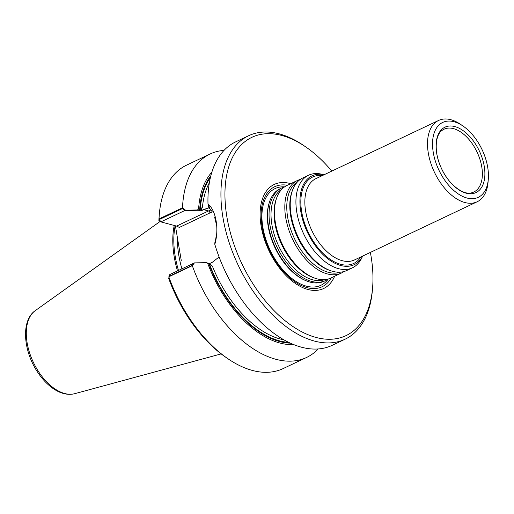 <?xml version="1.0" encoding="UTF-8"?>
<svg xmlns="http://www.w3.org/2000/svg" width="514" height="514" viewBox="0 0 514 514"><rect width="100%" height="100%" fill="white"/><g stroke="black" fill="none" stroke-linecap="round" stroke-linejoin="round"><path stroke-width="0.77" d="M287.397 185.265A55.345 31.9 64.6 0 0 262.423 228.717A55.345 31.9 64.6 0 0 307.044 287.641A55.345 31.9 64.6 0 0 331.286 277.836M178.48 270.448A79.214 45.662 -115.4 0 1 175.171 225.723M208.947 263.99L206.275 262.673L209.609 263.566L212.301 262.294L219.08 256.981L212.301 262.294L209.609 263.566L212.455 266.316L209.609 263.566L207.373 262.969L208.947 263.99A96.459 55.602 -115.4 0 0 290.237 343.127M224.033 150.384A112.592 64.899 -115.4 0 0 210.117 153.994A112.592 64.899 -115.4 0 0 182.515 207.797L185.522 210.187L160.85 221.887L159.379 219.497L182.406 208.575L184.841 210.509L160.85 221.887L176.604 226.102L208.517 210.971A28.636 21.016 -75 0 1 211.003 209.988A28.636 21.016 -75 0 0 208.517 210.971L203.383 209.596L208.954 207.823L200.698 210.875L202.445 207.123L200.235 209.474L199.702 209.333A96.459 55.602 -115.4 0 1 210.856 175.73M215.186 242.762L216.272 235.444M215.899 222.369L214.589 216.992M212.276 211.839L209.577 208.388L208.851 205.324M181.269 260.508L175.396 225.781L181.269 260.508M206.275 262.673L194.44 262.885L169.761 274.585L193.752 263.207L192.03 265.455L168.997 276.371L169.761 274.585L168.676 278.35A109.745 63.261 -115.4 0 0 225.774 357.262L227.696 358.586A112.592 64.899 -115.4 0 1 168.817 276.795L192.3 265.661A112.592 64.899 -115.4 0 0 306.595 357.455L283.105 368.596A112.592 64.899 -115.4 0 1 227.696 358.586M184.841 210.509L198.462 210.271L199.702 209.333M159.379 219.497L159.25 220.699L160.85 221.887L176.604 226.102L208.517 210.971A1.78 1.028 64.6 0 1 209.963 212.924A26.856 19.712 -75 0 1 212.359 211.974A26.856 19.712 -75 0 0 209.963 212.924L179.36 227.432L176.604 226.102L179.36 227.432L209.963 212.924A1.78 1.028 64.6 0 0 208.517 210.971L203.383 209.596L200.698 210.875L198.462 210.271M209.481 264.132L212.455 266.316A94.268 54.343 64.6 0 0 283.856 339.844A94.268 54.343 64.6 0 1 212.455 266.316L209.481 264.132A95.694 55.159 64.6 0 0 288.605 342.356A95.694 55.159 64.6 0 1 209.481 264.132M269.021 203.493A50.693 29.221 64.6 0 0 305.547 280.522L305.232 280.387A50.391 29.047 -115.4 0 1 268.925 203.82L269.021 203.493M328.144 279.031A51.227 29.529 -115.4 0 1 325.555 280.554A51.227 29.529 -115.4 0 1 276.924 246.919A51.227 29.529 -115.4 0 1 281.659 187.983A51.227 29.529 -115.4 0 1 284.473 186.935M325.555 280.554L324.038 281.274A51.227 29.529 -115.4 0 1 306.1 280.753A51.227 29.529 -115.4 0 1 269.195 202.914A51.227 29.529 -115.4 0 1 280.143 188.702L281.659 187.983M488.3 179.2L488.062 182.104A45.001 25.938 -115.4 0 1 477.14 201.784A45.001 25.938 -115.4 0 1 434.426 172.235A45.001 25.938 -115.4 0 1 438.583 120.462A45.001 25.938 -115.4 0 1 450.862 119.723A45.001 25.938 -115.4 0 1 460.73 124.465L463.127 126.116A41.441 23.888 -115.4 0 1 488.3 179.2A41.441 23.888 -115.4 0 1 460.807 195.481A41.441 23.888 -115.4 0 1 432.743 148.424A41.441 23.888 -115.4 0 1 454.035 121.747A41.441 23.888 -115.4 0 1 463.127 126.116M352.424 267.813A51.227 29.529 -115.4 0 0 361.387 258.651L362.704 256.049A49.171 28.347 -115.4 0 1 307.488 232.424A49.171 28.347 -115.4 0 1 324.141 174.728L321.295 174.105A51.227 29.529 -115.4 0 0 308.528 175.242L302.823 177.947A51.227 29.529 -115.4 0 0 292.511 190.238A51.227 29.529 -115.4 0 0 298.094 236.883A51.227 29.529 -115.4 0 0 330.675 270.724A51.227 29.529 -115.4 0 0 346.719 270.518L352.424 267.813A51.227 29.529 -115.4 0 1 303.793 234.178A51.227 29.529 -115.4 0 1 308.528 175.242M343.905 271.559A51.227 29.529 -115.4 0 1 341.315 273.082L330.965 277.99A51.227 29.529 -115.4 0 1 314.921 278.196A51.227 29.529 -115.4 0 1 282.334 244.356A51.227 29.529 -115.4 0 1 276.75 197.71A51.227 29.529 -115.4 0 1 287.069 185.419L297.42 180.51A51.227 29.529 -115.4 0 1 300.234 179.463M341.315 273.082A51.227 29.529 -115.4 0 1 292.684 239.447A51.227 29.529 -115.4 0 1 297.42 180.51M454.858 126.585A36.186 20.856 -115.4 0 1 483.867 182.033A36.186 20.856 -115.4 0 1 442.74 171.021A36.186 20.856 -115.4 0 1 454.858 126.585M290.725 183.684A57.6 33.204 64.6 0 0 261.073 225.839A57.6 33.204 64.6 0 0 307.918 289.472A57.6 33.204 64.6 0 0 334.62 276.256M177.503 270.91A79.593 45.881 -115.4 0 1 174.233 225.473M182.515 207.797L159.032 218.932L158.877 220.416A109.745 63.261 -115.4 0 1 159.122 216.696L159.308 214.37A112.592 64.899 -115.4 0 1 186.627 165.129L210.117 153.994M158.877 220.416L160.85 221.887L159.032 218.932A112.592 64.899 -115.4 0 1 159.308 214.37M293.603 344.592A98.058 56.521 -115.4 0 1 207.849 263.695M318.198 348.967A112.592 64.899 -115.4 0 1 306.595 357.455M198.603 209.037L200.235 209.474L202.445 207.123L200.698 210.875L197.363 209.982L198.603 209.037A98.058 56.521 -115.4 0 1 211.858 172.196M194.44 262.885L192.3 265.661M185.522 210.187L197.363 209.982M214.807 242.942L215.848 238.438M215.964 222.748L215.867 222.189M211.048 210.04L208.851 207.74M331.806 171.091A109.745 63.261 64.6 0 0 305.952 147.068L304.031 145.751A112.592 64.899 64.6 0 0 248.615 135.735A112.592 64.899 64.6 0 0 220.975 197.922A112.592 64.899 64.6 0 0 314.375 341.058A112.592 64.899 64.6 0 0 345.093 339.201L332.115 345.357A112.592 64.899 -115.4 0 1 214.807 244.356L214.807 242.949M208.851 207.733L207.997 204.071M248.615 135.735L235.637 141.89A112.592 64.899 -115.4 0 0 207.997 204.077C216.105 210.451 219.292 229.257 214.807 244.356M345.093 339.201A112.592 64.899 64.6 0 0 372.412 289.96L372.605 287.634A109.745 63.261 64.6 0 0 370.369 252.413M305.952 147.068A109.745 63.261 64.6 0 0 225.119 200.987A109.745 63.261 64.6 0 0 316.033 337.447A109.745 63.261 64.6 0 0 372.605 287.634M181.911 268.822A77.877 44.891 -115.4 0 1 177.439 237.866A77.877 44.891 -115.4 0 0 181.911 268.822M210.425 177.484A95.694 55.159 64.6 0 0 200.235 209.474A95.694 55.159 64.6 0 1 210.425 177.484M209.365 182.74A94.268 54.343 64.6 0 0 202.445 207.123A94.268 54.343 64.6 0 1 209.365 182.74M328.292 278.993A53.507 30.84 -115.4 0 1 306.331 286.15A53.507 30.84 -115.4 0 1 263.605 231.178A53.507 30.84 -115.4 0 1 284.602 186.852A53.507 30.84 -115.4 0 0 263.605 231.178A53.507 30.84 -115.4 0 0 306.331 286.15A53.507 30.84 -115.4 0 0 328.292 278.993M477.14 201.784L354.48 259.949A45.001 25.938 -115.4 0 1 311.767 230.4A45.001 25.938 -115.4 0 1 315.924 178.628L438.583 120.462M360.847 256.929A47.847 27.583 -115.4 0 1 308.182 232.097A47.847 27.583 -115.4 0 1 322.284 175.608M324.623 279.635A50.089 28.874 -115.4 0 1 278.716 246.071A50.089 28.874 -115.4 0 1 281.781 189.287M314.921 278.196L313.591 277.733A50.089 28.874 -115.4 0 1 281.73 244.645A50.089 28.874 -115.4 0 1 276.269 199.027L276.75 197.71M340.384 272.163A50.089 28.874 -115.4 0 1 294.477 238.599A50.089 28.874 -115.4 0 1 297.542 181.815M330.675 270.724L329.352 270.261A50.089 28.874 -115.4 0 1 297.484 237.172A50.089 28.874 -115.4 0 1 292.029 191.555L292.511 190.238M453.534 128.641A34.746 20.027 -115.4 0 1 480.423 160.959A34.746 20.027 -115.4 0 1 471.961 192.705C463.866 195.757 448.471 184.687 441.263 167.962C433.675 152.138 435.159 134.43 442.336 130.222A34.746 20.027 -115.4 0 1 453.534 128.641M306.1 280.753L305.232 280.387A50.391 29.047 -115.4 0 1 268.925 203.82L269.195 202.914M35.293 310.623C20.811 320.447 23.169 350.933 37.715 372.316C42.386 379.332 47.68 384.845 53.591 388.847C60.864 393.718 67.893 395.33 74.684 393.698A46.215 26.638 -115.4 0 1 33.391 362.396A46.215 26.638 -115.4 0 1 35.293 310.623L160.195 221.393M74.684 393.698L221.168 353.902"/></g></svg>
